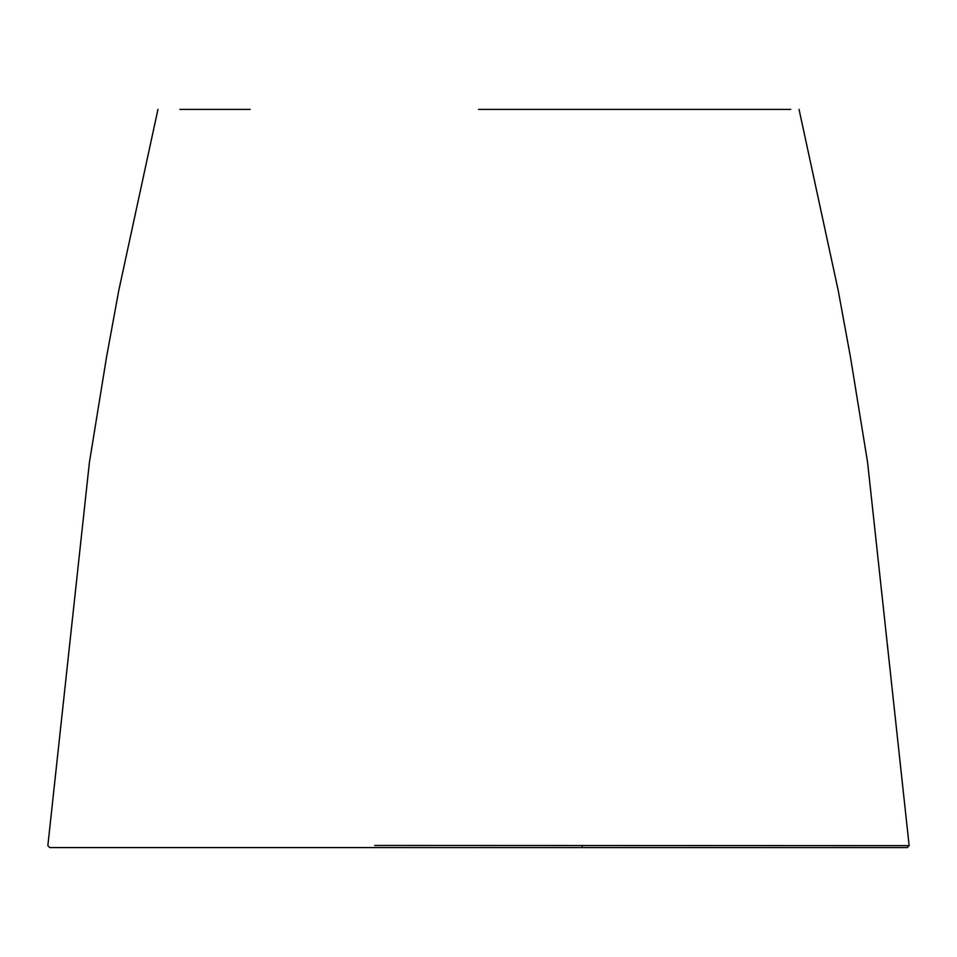 <?xml version="1.0" encoding="UTF-8"?>
<svg xmlns="http://www.w3.org/2000/svg" width="957" height="957" viewBox="0 0 957 957"><rect width="100%" height="100%" fill="white"/><g stroke="black" fill="none" stroke-linecap="round" stroke-linejoin="round"><path stroke-width="1.44" d="M374.725 845.45L909.15 845.641L907.308 847.603M532.307 847.603L533.181 847.603M907.14 847.603L581.964 847.603M478.5 109.397L790.709 109.397L478.5 109.397M706.314 109.397L777.084 109.397M179.904 109.397L250.232 109.397M582.418 845.438L581.844 847.603L49.716 847.603L375.132 847.603M909.15 845.641L867.592 462.41L850.486 357.248L838.2 290.438L799.047 109.397M49.716 847.603L47.85 845.641L89.408 462.41L106.514 357.248L118.788 290.438L157.953 109.397"/></g></svg>
